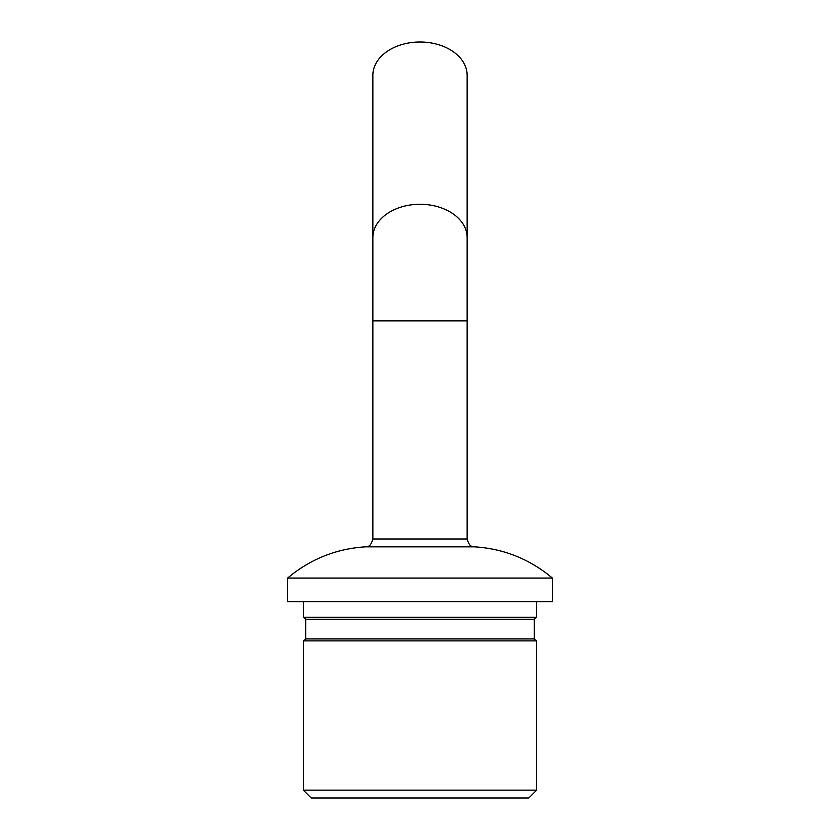 <?xml version="1.0" encoding="UTF-8"?>
<svg xmlns="http://www.w3.org/2000/svg" width="840" height="840" viewBox="0 0 840 840"><rect width="100%" height="100%" fill="white"/><g stroke="black" fill="none" stroke-linecap="round" stroke-linejoin="round"><path stroke-width="1.26" d="M534.293 638.925L534.293 619.29L305.707 619.29L305.707 638.925L534.293 638.925L536.256 640.889M420 790.146L536.655 790.146L536.655 640.889L303.345 640.889L303.345 790.146L420 790.146M536.655 790.146L528.801 798L311.199 798L303.345 790.146M552.363 578.046L552.363 601.619L287.637 601.619L287.637 578.046L552.363 578.046C529.83 559.157 503.895 548.751 474.548 546.84L365.453 546.84C367.458 545.727 370.02 548.551 372.866 538.997L467.135 538.997L467.135 75.306A47.135 33.306 0 0 0 420 42A47.135 33.306 0 0 0 372.866 75.306L372.866 237.584A47.135 33.306 0 0 1 420 204.278A47.135 33.306 0 0 1 467.135 237.584M303.345 601.619L303.345 617.327L536.655 617.327L536.655 601.619M372.866 237.584L372.866 320.849L467.135 320.849M534.293 619.29L536.256 617.327M372.866 320.849L372.866 538.997M287.637 578.046C310.17 559.157 336.105 548.751 365.453 546.84M305.707 619.29L303.744 617.327M305.707 638.925L303.744 640.889M474.548 546.84C472.542 545.727 469.98 548.551 467.135 538.997"/></g></svg>
